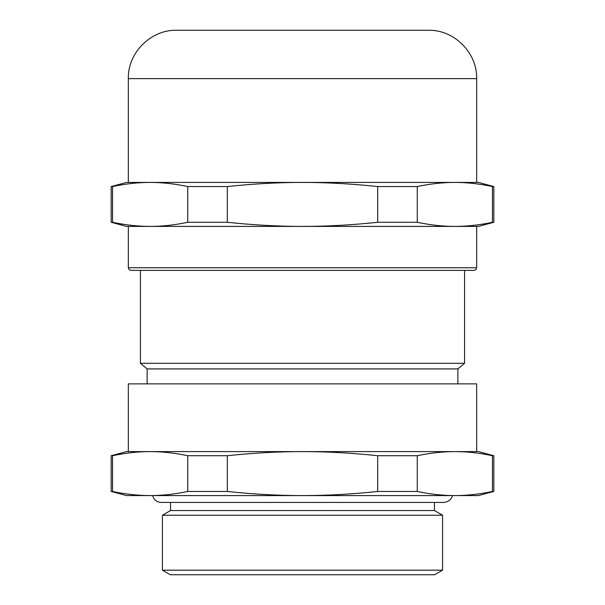 <?xml version="1.0" encoding="UTF-8"?>
<svg xmlns="http://www.w3.org/2000/svg" width="605" height="605" viewBox="0 0 605 605"><rect width="100%" height="100%" fill="white"/><g stroke="black" fill="none" stroke-linecap="round" stroke-linejoin="round"><path stroke-width="0.91" d="M493.816 222.285L492.447 222.285C479.387 225.052 466.856 226.421 454.854 226.406C442.86 226.421 430.329 225.052 417.261 222.285L417.261 186.552C430.329 183.784 442.86 182.407 454.854 182.423L478.426 182.423L493.816 186.552L493.816 222.285L478.426 226.406L302.5 226.406C278.504 226.421 253.434 225.052 227.314 222.285L227.314 186.552L187.739 186.552L187.739 222.285C174.671 225.052 162.14 226.421 150.146 226.406L126.574 226.406L111.184 222.285L111.184 186.552L126.574 182.423L150.146 182.423L128.336 182.423L128.336 78.627C127.67 52.779 150.857 29.584 176.713 30.25L428.287 30.25C454.143 29.584 477.337 52.779 476.664 78.627L476.664 182.423L302.5 182.423C326.496 182.407 351.565 183.784 377.686 186.552L377.686 222.285C351.565 225.052 326.496 226.421 302.5 226.406L128.336 226.406L128.336 267.75L129.092 269.603L130.975 270.39L474.025 270.39L475.908 269.603L476.664 267.75L128.336 267.75M150.146 226.406C138.144 226.421 125.613 225.052 112.553 222.285L112.553 186.552L111.184 186.552M112.553 186.552C125.613 183.784 138.144 182.407 150.146 182.423C162.14 182.407 174.671 183.784 187.739 186.552M112.553 222.285L111.184 222.285M476.664 267.75L476.664 226.406L454.854 226.406M227.314 491.457L227.314 455.724C253.434 452.964 278.504 451.587 302.5 451.602L128.336 451.602L128.336 383.873L476.664 383.873L476.664 451.602L302.5 451.602C326.496 451.587 351.565 452.964 377.686 455.724L377.686 491.457C352.654 494.164 327.592 495.54 302.5 495.586C277.408 495.54 252.345 494.164 227.314 491.457L187.739 491.457C175.223 494.164 162.692 495.54 150.146 495.586L126.574 495.586L111.184 491.457L111.184 455.724L112.553 455.724C125.613 452.964 138.144 451.587 150.146 451.602L126.574 451.602L111.184 455.724M493.816 491.457L493.816 455.724L478.426 451.602L454.854 451.602C442.86 451.587 430.329 452.964 417.261 455.724L417.261 491.457C429.777 494.164 442.308 495.54 454.854 495.586L478.426 495.586L493.816 491.457L492.447 491.457C479.931 494.164 467.4 495.54 454.854 495.586L150.146 495.586C137.6 495.54 125.069 494.164 112.553 491.457L111.184 491.457M112.553 491.457L112.553 455.724M147.113 368.914L457.887 368.914L464.572 363.31L140.428 363.31L147.113 368.914L147.113 383.873M140.428 270.39L140.428 363.31M464.572 270.39L464.572 363.31M434.443 502.445L434.443 510.537L442.58 515.233L442.58 570.175L162.42 570.175L162.42 515.233L442.58 515.233M170.557 502.445L170.557 510.537L162.42 515.233M162.42 570.175L170.338 574.75L434.662 574.75L442.58 570.175M457.887 368.914L457.887 383.873M434.443 510.537L170.557 510.537M454.854 451.602C466.856 451.587 479.387 452.964 492.447 455.724L492.447 491.457M493.816 455.724L492.447 455.724M150.146 451.602C162.14 451.587 174.671 452.964 187.739 455.724L187.739 491.457M227.314 455.724L187.739 455.724M417.261 455.724L377.686 455.724M417.261 491.457L377.686 491.457M417.261 186.552L377.686 186.552M417.261 222.285L377.686 222.285M227.314 186.552C253.434 183.784 278.504 182.407 302.5 182.423L150.146 182.423M493.816 186.552L492.447 186.552L492.447 222.285M227.314 222.285L187.739 222.285M454.854 182.423C466.856 182.407 479.387 183.784 492.447 186.552M476.664 78.627L128.336 78.627M452.336 495.586C452.351 496.682 450.521 501.81 443.752 502.445L161.248 502.445C156.786 502.15 153.927 499.866 152.664 495.586"/></g></svg>
